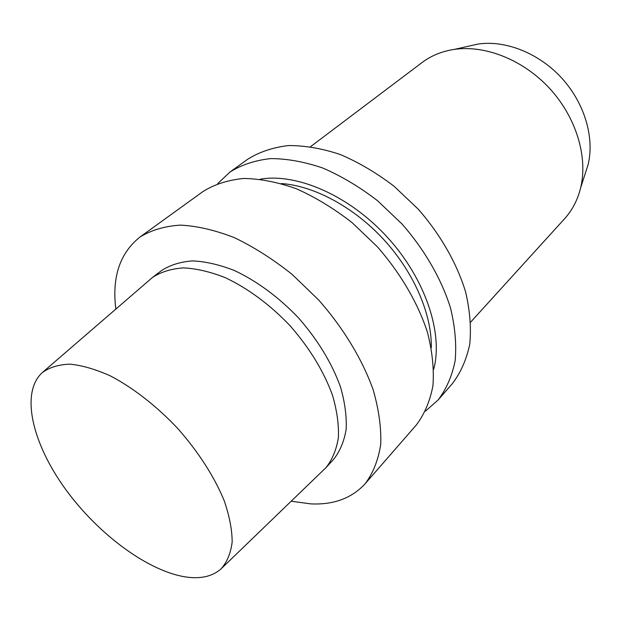 <?xml version="1.0" encoding="UTF-8"?>
<svg xmlns="http://www.w3.org/2000/svg" width="621" height="621" viewBox="0 0 621 621"><rect width="100%" height="100%" fill="white"/><g stroke="black" fill="none" stroke-linecap="round" stroke-linejoin="round"><path stroke-width="0.93" d="M468.087 46.303L478.007 44.075C505.51 39.969 538.904 53.111 561.788 78.153C584.64 103.218 594.685 137.676 588.087 164.681L584.974 174.369M187.798 577.243C149.599 572.5 98.568 534.797 65.539 489.239C32.463 443.774 20.159 393.116 42.104 372.755C49.37 367.384 58.638 364.511 69.917 364.162C82.189 365.373 95.712 369.309 110.484 375.961C133.142 387.807 156.717 406.157 177.847 428.583C198.604 452.259 214.028 476.222 224.111 500.456C229.397 515.772 232.083 529.597 232.169 541.931C230.795 553.125 227.092 562.098 221.076 568.844C212.887 576.094 201.794 578.888 187.798 577.243M43.082 371.909L152.51 277.44C161.103 271.889 171.443 268.707 183.529 267.884C196.446 268.536 210.309 271.781 225.128 277.61C247.647 288.128 270.383 304.942 290.279 325.963C309.7 348.226 323.774 371.327 332.499 395.251C336.955 410.535 338.919 424.632 338.398 437.557C336.481 449.519 332.367 459.524 326.056 467.574L222.007 567.943M152.51 277.44L161.452 270.609C170.084 265.02 180.439 261.783 192.518 260.898C205.419 261.48 219.252 264.639 234.016 270.36C256.442 280.731 279.046 297.358 298.779 318.2C318.037 340.292 331.948 363.246 340.525 387.054C344.88 402.276 346.766 416.342 346.169 429.235C344.189 441.189 340.021 451.211 333.671 459.292L326.056 467.574M115.824 309.056C111.842 277.005 119.923 252.98 140.059 236.981C151.322 230.073 164.798 226.114 180.47 225.12C197.199 225.982 215.161 230.158 234.334 237.641C253.842 247.003 273.093 259.244 292.095 274.366L318.697 300.028C343.429 328.136 362.33 359.443 373.136 389.716C378.841 409.495 381.364 427.76 380.704 444.504C378.282 460.021 373.12 473.07 365.21 483.666C351.835 498.205 333.733 504.943 310.904 503.887L291.233 501.232M140.059 236.981L203.09 191.462C214.61 184.305 228.163 179.966 243.75 178.46C260.3 178.732 277.89 182.186 296.527 188.815C315.406 197.253 333.896 208.509 352.014 222.566L377.211 246.622C400.46 273.131 417.886 302.994 427.427 332.227C432.332 351.393 434.172 369.231 432.938 385.726C430.011 401.119 424.461 414.223 416.28 425.036L365.21 483.666M281.391 183.56C314.234 185.795 354.187 207.22 384.298 240.156C414.347 273.131 432.045 314.878 431.285 347.783M260.238 179.182C296.962 172.84 349.406 195.615 387.419 237.307C425.47 278.953 443.371 333.252 433.714 369.247M217.816 183.537L230.003 172.025C241.6 164.782 255.161 160.311 270.686 158.596C287.127 158.642 304.538 161.802 322.936 168.081C341.519 176.154 359.683 186.999 377.413 200.614L402.004 223.987C424.632 249.821 441.446 279.062 450.473 307.822C455.061 326.708 456.621 344.345 455.162 360.716C452.049 376.023 446.352 389.119 438.092 400.009L425.517 411.094M230.003 172.025L247.686 159.255C259.322 151.966 272.883 147.402 288.361 145.57C304.717 145.461 322.012 148.442 340.23 154.505C358.627 162.329 376.567 172.91 394.048 186.238L418.236 209.168C440.46 234.559 456.877 263.382 465.579 291.831C469.957 310.531 471.347 328.02 469.748 344.306C466.511 359.551 460.735 372.631 452.422 383.561L438.092 400.009M310.609 146.626L422.047 62.55C431.184 55.665 441.919 51.279 454.254 49.401C485.327 44.774 523.643 59.981 550.035 88.881C576.412 117.796 588.064 157.33 580.627 187.86C577.631 199.97 572.283 210.263 564.598 218.732L470.718 322.051M478.007 44.075L454.254 49.401M588.087 164.681L580.627 187.86"/></g></svg>
